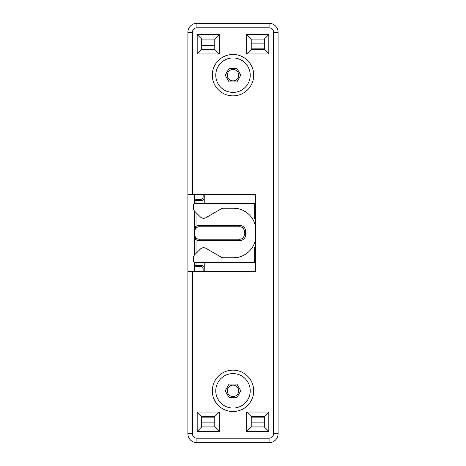 <?xml version="1.0" encoding="UTF-8"?>
<svg xmlns="http://www.w3.org/2000/svg" width="466" height="466" viewBox="0 0 466 466"><rect width="100%" height="100%" fill="white"/><g stroke="black" fill="none" stroke-linecap="round" stroke-linejoin="round"><path stroke-width="0.7" d="M200.427 216.981A4.509 4.509 0 0 0 205.873 217.698L221.28 208.803A4.509 4.509 0 0 1 223.534 208.197L233.361 208.197A22.549 22.549 0 0 1 252.205 218.368A1.351 1.351 0 0 0 254.692 217.622L254.692 203.689L194.759 203.689A1.351 1.351 0 0 0 193.407 205.04L193.407 208.086A4.509 4.509 0 0 0 194.724 211.279L200.427 216.981M204.23 194.666L204.23 202.331A1.351 1.351 0 0 1 202.873 203.689M255.549 226.726A22.549 22.549 0 0 0 252.205 218.368M252.205 247.632A22.549 22.549 0 0 1 233.361 257.803L223.534 257.803A4.509 4.509 0 0 1 221.28 257.197L205.873 248.302A4.509 4.509 0 0 0 200.427 249.019L194.724 254.721A4.509 4.509 0 0 0 193.407 257.914L193.407 260.96A1.351 1.351 0 0 0 194.759 262.311L254.692 262.311L254.692 248.378A1.351 1.351 0 0 0 252.205 247.632A22.549 22.549 0 0 0 255.549 239.274M204.23 271.334L204.23 263.669A1.351 1.351 0 0 0 202.873 262.311M233 373.61A17.225 17.225 0 0 1 247.918 399.449A17.225 17.225 0 0 1 218.082 399.449A17.225 17.225 0 0 1 233 373.61M236.903 397.603L229.097 397.603L225.189 390.84L229.097 384.071L236.903 384.071L240.811 390.84L236.903 397.603M233 385.155A5.679 5.679 0 0 1 238.679 390.84A5.679 5.679 0 0 1 233 396.519A5.679 5.679 0 0 1 227.321 390.84A5.679 5.679 0 0 1 233 385.155M233 57.935A17.225 17.225 0 0 1 247.918 83.775A17.225 17.225 0 0 1 218.082 83.775A17.225 17.225 0 0 1 233 57.935M236.903 81.929L229.097 81.929L225.189 75.16L229.097 68.397L236.903 68.397L240.811 75.16L236.903 81.929M233 69.481A5.679 5.679 0 0 1 238.679 75.16A5.679 5.679 0 0 1 233 80.845A5.679 5.679 0 0 1 227.321 75.16A5.679 5.679 0 0 1 233 69.481M187.903 194.666L187.903 433.683A9.017 9.017 0 0 0 196.92 442.7L269.08 442.7A9.017 9.017 0 0 0 278.097 433.683L278.097 32.317A9.017 9.017 0 0 0 269.08 23.3L196.92 23.3A9.017 9.017 0 0 0 187.903 32.317L187.903 194.666L255.549 194.666L255.549 271.334L192.411 271.334L192.411 433.683A4.509 4.509 0 0 0 196.92 438.191L269.08 438.191A4.509 4.509 0 0 0 273.589 433.683L273.589 32.317A4.509 4.509 0 0 0 269.08 27.809L196.92 27.809A4.509 4.509 0 0 0 192.411 32.317L192.411 194.666M253.702 390.84A20.702 20.702 0 0 0 222.649 372.911A20.702 20.702 0 0 0 222.649 408.764A20.702 20.702 0 0 0 253.702 390.84M212.298 75.16A20.702 20.702 0 0 1 243.351 57.236A20.702 20.702 0 0 1 243.351 93.089A20.702 20.702 0 0 1 212.298 75.16M194.462 271.334L194.462 262.282M194.462 255.007L194.462 210.993M194.462 203.718L194.462 194.666M187.903 271.334L192.411 271.334M201.696 39.086L201.696 49.454L214.774 49.454L214.774 39.086L201.696 39.086L197.188 34.571L197.188 53.969L219.288 53.969L219.288 34.571L197.188 34.571M251.226 49.454L264.304 49.454L264.304 39.086L251.226 39.086L251.226 49.454L246.712 53.969L268.812 53.969L268.812 34.571L246.712 34.571L246.712 53.969M201.696 416.546L201.696 426.914L214.774 426.914L214.774 416.546L201.696 416.546L197.188 412.031L197.188 431.429L219.288 431.429L219.288 412.031L197.188 412.031M251.226 426.914L264.304 426.914L264.304 416.546L251.226 416.546L251.226 426.914L246.712 431.429L268.812 431.429L268.812 412.031L246.712 412.031L246.712 431.429M214.774 39.086L219.288 34.571M201.696 49.454L197.188 53.969M214.774 49.454L219.288 53.969M251.226 39.086L246.712 34.571M264.304 49.454L268.812 53.969M264.304 39.086L268.812 34.571M214.774 416.546L219.288 412.031M201.696 426.914L197.188 431.429M214.774 426.914L219.288 431.429M251.226 416.546L246.712 412.031M264.304 426.914L268.812 431.429M264.304 416.546L268.812 412.031M264.304 43.14L251.226 43.14M264.304 422.86L251.226 422.86M214.774 422.86L201.696 422.86M214.774 45.4L201.696 45.4M194.666 211.215L194.666 226.371L196.023 226.371L194.666 231.311L194.666 234.689A4.509 4.509 0 0 0 199.18 239.204L239.763 239.204A4.509 4.509 0 0 0 244.271 234.689L244.271 231.311A4.509 4.509 0 0 0 239.763 226.796L199.18 226.796A4.509 4.509 0 0 0 194.666 231.311L194.666 254.785M194.666 197.957L194.666 194.666L194.666 197.957A1.351 1.351 0 0 0 196.023 199.314L200.893 199.314A2.254 2.254 0 0 0 203.147 197.054L203.147 194.666M196.023 262.311L196.023 265.335L194.666 265.335L194.666 271.334L194.666 262.311M196.023 253.428L196.023 239.629L194.666 239.629L194.666 234.689L196.023 239.629A5.86 5.86 0 0 0 199.18 240.555L239.763 240.555A5.86 5.86 0 0 0 245.629 234.689L245.629 231.311A5.86 5.86 0 0 0 239.763 225.445L199.18 225.445A5.86 5.86 0 0 0 196.023 226.371L196.023 212.572M204.23 198.429A3.606 3.606 0 0 1 200.893 200.665L194.666 200.665L194.666 203.689M194.666 268.043A1.351 1.351 0 0 1 196.023 266.686L200.893 266.686A2.254 2.254 0 0 1 203.147 268.946L203.147 271.334M192.411 433.683L187.903 433.683A9.017 9.017 0 0 0 196.92 442.7L196.92 438.191M192.411 32.317L187.903 32.317A9.017 9.017 0 0 1 196.92 23.3L196.92 27.809M269.08 438.191L269.08 442.7A9.017 9.017 0 0 0 278.097 433.683L273.589 433.683M273.589 32.317L278.097 32.317A9.017 9.017 0 0 0 269.08 23.3L269.08 27.809M264.304 48.179L251.226 48.179M264.304 417.821L251.226 417.821M214.774 417.821L201.696 417.821M196.023 199.314L196.023 203.689M196.023 266.686L196.023 265.335L200.893 265.335A3.606 3.606 0 0 1 204.23 267.571M203.147 268.946L204.23 268.946M200.893 266.686L200.893 265.335M199.18 239.204L199.18 240.555M239.763 239.204L239.763 240.555M244.271 234.689L245.629 234.689M244.271 231.311L245.629 231.311M239.763 226.796L239.763 225.445M199.18 226.796L199.18 225.445M204.23 197.054L203.147 197.054M200.893 200.665L200.893 199.314M264.304 49.081L251.226 49.081M264.304 416.919L251.226 416.919M214.774 416.919L201.696 416.919"/></g></svg>
